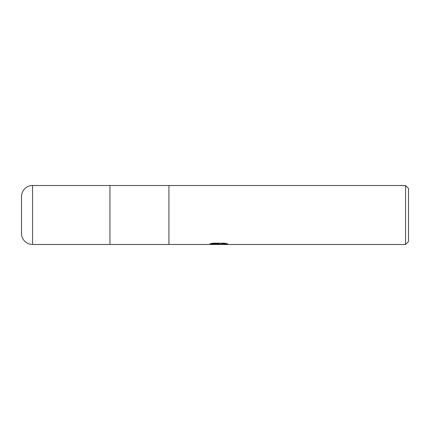 <?xml version="1.0" encoding="UTF-8"?>
<svg xmlns="http://www.w3.org/2000/svg" width="430" height="430" viewBox="0 0 430 430"><rect width="100%" height="100%" fill="white"/><g stroke="black" fill="none" stroke-linecap="round" stroke-linejoin="round"><path stroke-width="0.64" d="M405.549 244.487L109.956 244.487L109.956 185.513L405.549 185.513L408.5 188.464L408.5 241.536L405.549 244.487L405.549 185.513M168.931 244.487L168.931 185.513L168.931 244.487M218.526 244.245L208.039 244.487L219.252 243.923L209.824 243.923L212.893 243.154L224.525 243.154L227.9 244.014L218.058 244.487L218.526 243.971M216.623 244.487L214.645 244.197M216.156 244.116L217.876 244.014M220.418 244.116L218.085 244.487M221.084 244.466L221.084 244.1L222.466 243.788L226.25 243.552M211.178 243.547L219.252 243.547L219.252 243.923M21.5 201.729L21.5 233.431A11.056 11.056 0 0 0 32.556 244.487L32.556 185.513A11.056 11.056 0 0 0 21.5 196.569L21.5 228.271M32.556 185.513L109.956 185.513L109.956 244.487L32.556 244.487M21.5 233.431L21.5 196.569M218.526 244.116L221.084 244.116"/></g></svg>
